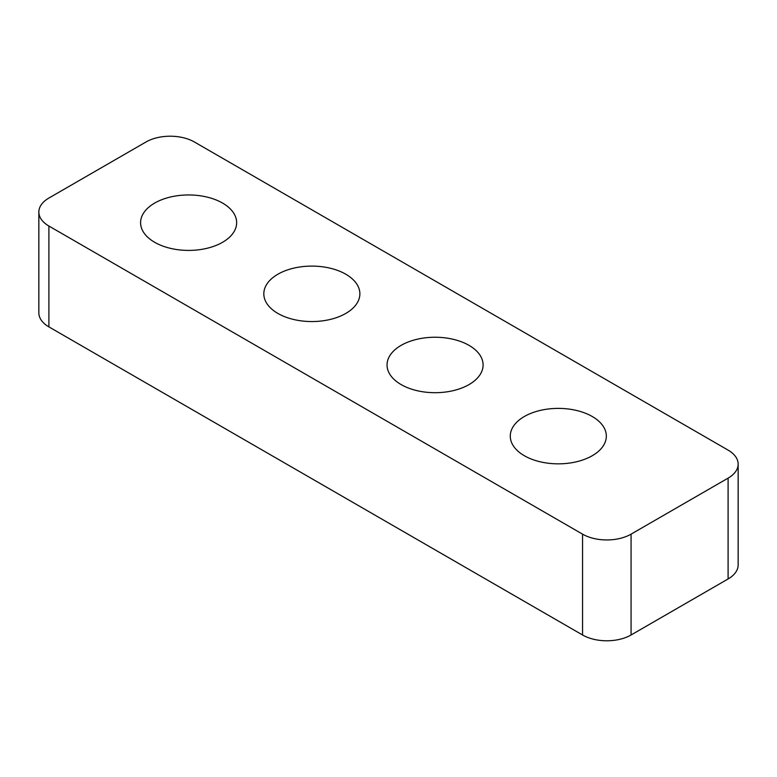 <?xml version="1.0" encoding="UTF-8"?>
<svg xmlns="http://www.w3.org/2000/svg" width="777" height="777" viewBox="0 0 777 777"><rect width="100%" height="100%" fill="white"/><g stroke="black" fill="none" stroke-linecap="round" stroke-linejoin="round"><path stroke-width="1.17" d="M222.581 203.079A48.028 27.729 0 0 0 170.241 197.067A48.028 27.729 0 0 0 140.588 222.678A48.028 27.729 0 0 0 154.662 242.288A48.028 27.729 0 0 0 207.003 248.3A48.028 27.729 0 0 0 236.645 222.678A48.028 27.729 0 0 0 222.581 203.079M345.804 274.223A48.028 27.729 0 0 0 293.463 268.211A48.028 27.729 0 0 0 263.821 293.823A48.028 27.729 0 0 0 277.884 313.432A48.028 27.729 0 0 0 330.225 319.444A48.028 27.729 0 0 0 359.877 293.823A48.028 27.729 0 0 0 345.804 274.223M469.036 345.367A48.028 27.729 0 0 0 416.695 339.355A48.028 27.729 0 0 0 387.043 364.967A48.028 27.729 0 0 0 401.117 384.576A48.028 27.729 0 0 0 453.457 390.588A48.028 27.729 0 0 0 483.1 364.967A48.028 27.729 0 0 0 469.036 345.367M592.259 416.511A48.028 27.729 0 0 0 539.918 410.499A48.028 27.729 0 0 0 510.275 436.12A48.028 27.729 0 0 0 524.339 455.72A48.028 27.729 0 0 0 576.68 461.732A48.028 27.729 0 0 0 606.332 436.12A48.028 27.729 0 0 0 592.259 416.511M631.07 534.149L728.098 478.127A34.305 19.804 0 0 0 738.15 464.122A34.305 19.804 0 0 0 728.098 450.116L194.444 142.016A34.305 19.804 0 0 0 145.93 142.016L48.902 198.038A34.305 19.804 0 0 0 38.85 212.034A34.305 19.804 0 0 0 48.902 226.039L582.556 534.149A34.305 19.804 0 0 0 631.07 534.149L631.07 634.984L728.098 578.962L728.098 478.127M738.15 464.122L738.15 564.966A34.305 19.804 180 0 1 728.098 578.962M631.07 634.984A34.305 19.804 180 0 1 582.556 634.984L582.556 534.149M48.902 226.039L48.902 326.884L582.556 634.984M48.902 326.884A34.305 19.804 180 0 1 38.85 312.878L38.85 212.034"/></g></svg>
